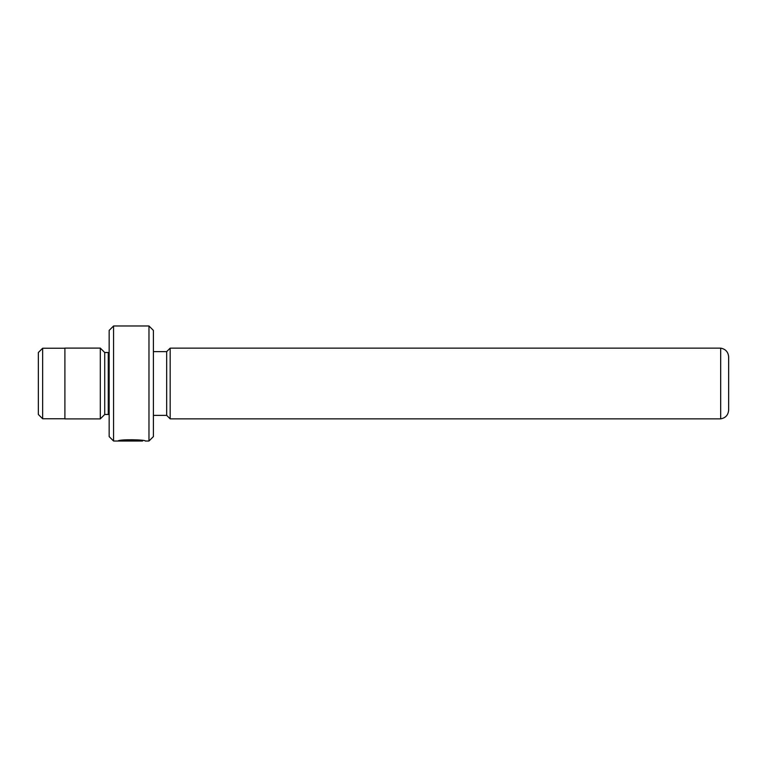 <?xml version="1.0" encoding="UTF-8"?>
<svg xmlns="http://www.w3.org/2000/svg" width="767" height="767" viewBox="0 0 767 767"><rect width="100%" height="100%" fill="white"/><g stroke="black" fill="none" stroke-linecap="round" stroke-linejoin="round"><path stroke-width="1.15" d="M720.683 383.5L720.683 418.859C725.582 417.957 728.238 415.014 728.65 410.048L728.65 356.952C728.238 351.986 725.582 349.043 720.683 348.141L720.683 383.5M720.683 418.859L170.169 418.859L170.169 348.141L166.679 351.641L153.4 351.641M38.35 414.477L38.35 352.523L42.645 348.237L42.645 418.763L38.35 414.477M142.566 440.507L142.557 441.025C143.237 440.517 125.213 439.424 121.474 440.91L137.092 441.015L118.013 441.015C118.818 439.088 146.171 439.616 145.299 441.025L148.971 441.025L148.971 325.975L113.574 325.975L113.574 441.025L109.154 436.596L109.154 330.404L113.574 325.975M148.971 325.975L153.4 330.404L153.4 436.596L148.971 441.025M109.154 352.437L108.262 352.523L108.262 414.477L104.724 414.477L104.724 352.523L100.304 348.103L64.898 348.103L64.898 418.897L100.304 418.897L100.304 348.103M153.4 415.359L166.679 415.359L166.679 351.641M121.474 440.363L121.474 440.91M64.898 418.763L42.645 418.763M104.724 414.477L100.304 418.897M142.557 441.025L113.574 441.025M166.679 415.359L170.169 418.859M108.262 414.477L109.154 414.563M108.262 352.523L104.724 352.523M64.898 348.237L42.645 348.237M720.683 348.141L170.169 348.141"/></g></svg>
